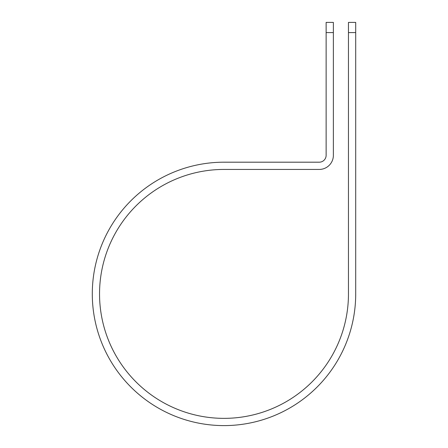 <?xml version="1.0" encoding="UTF-8"?>
<svg xmlns="http://www.w3.org/2000/svg" width="448" height="448" viewBox="0 0 448 448"><rect width="100%" height="100%" fill="white"/><g stroke="black" fill="none" stroke-linecap="round" stroke-linejoin="round"><path stroke-width="0.67" d="M348.46 32.592L348.46 22.4L355.706 22.4L355.706 32.592L348.46 32.592L348.46 293.894A124.46 124.46 0 0 1 224 418.359A124.46 124.46 0 0 1 99.54 293.894A124.46 124.46 0 0 1 224 169.434L319.245 169.434A14.123 14.123 0 0 0 333.374 155.31L333.374 32.592L326.127 32.592L326.127 22.4L333.374 22.4L333.374 32.592M326.127 32.592L326.127 155.31A6.882 6.882 0 0 1 319.245 162.193L224 162.193A131.706 131.706 0 0 0 92.294 293.894A131.706 131.706 0 0 0 224 425.6A131.706 131.706 0 0 0 355.706 293.894L355.706 32.592"/></g></svg>

